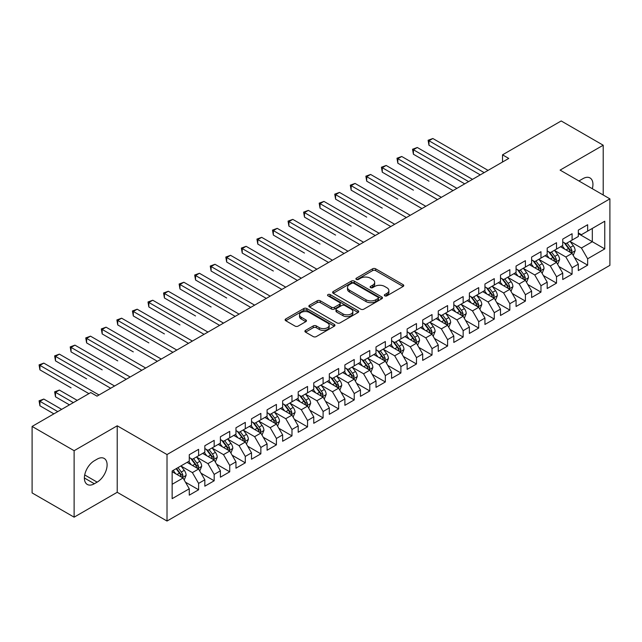 <?xml version="1.0" encoding="UTF-8"?>
<svg xmlns="http://www.w3.org/2000/svg" width="642" height="642" viewBox="0 0 642 642"><rect width="100%" height="100%" fill="white"/><g stroke="black" fill="none" stroke-linecap="round" stroke-linejoin="round"><path stroke-width="0.96" d="M384.767 295.826A1.509 0.875 0 0 0 386.909 295.826L403.136 286.452A2.159 1.244 0 0 0 403.77 285.57A2.159 1.244 0 0 0 403.136 284.687L375.642 268.813A2.159 1.244 0 0 0 372.585 268.813L356.358 278.187A1.509 0.875 0 0 0 355.917 278.805A1.509 0.875 0 0 0 356.358 279.422A1.509 0.875 0 0 0 358.493 279.422L360.595 278.211A6.91 3.988 0 0 1 370.37 278.211L372.665 279.535A6.91 3.988 0 0 1 374.687 282.352A6.91 3.988 0 0 1 372.665 285.176L370.562 286.388A1.509 0.875 0 0 0 370.121 287.006A1.509 0.875 0 0 0 370.562 287.624A1.509 0.875 0 0 0 372.705 287.624L374.8 286.412A6.91 3.988 0 0 1 384.574 286.412L386.869 287.736A6.91 3.988 0 0 1 388.892 290.553A6.91 3.988 0 0 1 386.869 293.378L384.767 294.59A1.509 0.875 0 0 0 384.325 295.208A1.509 0.875 0 0 0 384.767 295.826L384.767 294.59M305.528 330.373A2.159 1.244 0 0 0 304.902 331.256A2.159 1.244 0 0 0 305.528 332.139L313.248 336.593A2.159 1.244 0 0 0 316.297 336.593L334.322 326.184A2.159 1.244 0 0 0 334.955 325.301A2.159 1.244 0 0 0 334.322 324.419L306.828 308.545A2.159 1.244 0 0 0 303.77 308.545L285.746 318.954A2.159 1.244 0 0 0 285.12 319.836A2.159 1.244 0 0 0 285.746 320.719L295.071 326.096A2.159 1.244 0 0 0 298.121 326.096L305.833 321.642A2.159 1.244 0 0 0 306.467 320.759A2.159 1.244 0 0 0 305.833 319.877L301.218 317.212A5.778 3.338 0 0 1 299.525 314.853A5.778 3.338 0 0 1 303.088 311.771A5.778 3.338 0 0 1 309.388 312.493L327.484 322.942A5.778 3.338 0 0 1 329.177 325.301A5.778 3.338 0 0 1 325.614 328.383A5.778 3.338 0 0 1 319.315 327.661L316.297 325.919A2.159 1.244 0 0 0 313.248 325.919L305.528 330.373L305.528 332.139M74.119 450.692L74.119 517.171L117.221 492.286L117.221 425.798L74.119 450.692L32.1 426.432L90.771 392.559L96.99 396.154L508.753 158.43L502.526 154.834L502.526 162.025M117.221 425.798L167.016 454.552L609.9 198.859L609.9 265.339L167.016 521.039L167.016 454.552M603.207 194.991L603.207 145.22L560.105 170.106L609.9 198.859M603.207 145.22L561.196 120.961L502.526 154.834M360.748 309.163A2.159 1.244 0 0 0 363.805 309.163L381.829 298.755A2.159 1.244 0 0 0 382.463 297.872A2.159 1.244 0 0 0 381.829 296.989L354.336 281.116A2.159 1.244 0 0 0 351.278 281.116L333.254 291.524A2.159 1.244 0 0 0 332.62 292.407A2.159 1.244 0 0 0 333.254 293.29L360.748 309.163M328.592 296.155A1.509 0.875 0 0 1 330.124 296.363L330.124 294.566L358.075 310.704A2.159 1.244 0 0 1 358.709 311.587A2.159 1.244 0 0 1 358.075 312.469L340.051 322.878A2.159 1.244 0 0 1 336.994 322.878L309.5 307.004L309.5 305.239A2.159 1.244 0 0 0 308.866 306.122A2.159 1.244 0 0 0 309.5 307.004M309.5 305.239L317.212 300.785A2.159 1.244 0 0 1 320.27 300.785L331.424 307.221A2.159 1.244 0 0 0 334.474 307.221L339.594 304.268A2.159 1.244 0 0 0 340.228 303.385A2.159 1.244 0 0 0 339.594 302.502L327.982 295.802A1.509 0.875 0 0 1 327.54 295.184A1.509 0.875 0 0 1 328.471 294.381A1.509 0.875 0 0 1 330.124 294.566M578.314 233.624L592.317 241.713L592.317 228.416L604.764 221.225L587.647 231.112L587.647 224.732L578.314 230.125L578.314 236.505L572.086 240.092L572.086 233.72L562.745 239.105L562.745 245.485L556.526 249.08L556.526 242.7L547.185 248.093L547.185 254.473L540.965 258.068L540.965 251.688L531.624 257.073L531.624 263.453L525.405 267.048L525.405 260.668L516.064 266.061L516.064 272.441L509.836 276.036L509.836 269.656L500.503 275.041L500.503 281.421L494.276 285.016L494.276 278.636L484.943 284.029L484.943 290.409L478.715 294.004L478.715 287.624L469.382 293.017L469.382 299.389L463.155 302.984L463.155 296.604L453.814 301.997L453.814 308.377L447.594 311.972L447.594 305.592L438.253 310.985L438.253 317.365L432.034 320.952L432.034 314.572L422.693 319.965L422.693 326.345L416.473 329.94L416.473 323.56L407.132 328.953L407.132 335.333L400.905 338.92L400.905 332.548L391.572 337.933L391.572 344.313L385.344 347.908L385.344 341.528L376.011 346.921L376.011 353.301L369.784 356.896L369.784 350.516L360.451 355.901L360.451 362.281L354.224 365.876L354.224 359.496L344.89 364.889L344.89 371.269L338.663 374.864L338.663 368.484L329.322 373.877L329.322 380.249L323.103 383.844L323.103 377.464L313.761 382.857L313.761 389.237L307.542 392.832L307.542 386.452L298.201 391.845L298.201 398.217L291.982 401.812L291.982 395.432L282.64 400.825L282.64 407.205L276.413 410.8L276.413 404.42L267.08 409.813L267.08 416.193L260.853 419.78L260.853 413.408L251.52 418.793L251.52 425.173L245.292 428.768L245.292 422.388L235.959 427.781L235.959 434.161L229.732 437.756L229.732 431.376L220.399 436.761L220.399 443.141L214.171 446.736L214.171 440.356L204.83 445.749L204.83 452.128L198.611 455.724L198.611 449.344L189.27 454.729L189.27 461.108L172.152 470.995L172.152 498.665L189.27 488.787L183.05 478.001L172.152 471.709M604.764 221.225L604.764 248.903L587.647 258.782L581.419 248.005L570.136 241.488M574.494 257.57L587.647 265.162L587.647 258.782M587.647 265.162L578.314 270.555L578.314 264.175L572.086 267.77L565.859 256.985L554.576 250.476M558.933 266.558L572.086 274.15L572.086 267.77M572.086 274.15L562.745 279.535L562.745 273.155L556.526 276.75L550.298 265.973L539.015 259.456M543.373 275.538L556.526 283.13L556.526 276.75M556.526 283.13L547.185 288.523L547.185 282.143L540.965 285.738L534.738 274.953L523.455 268.444M527.812 284.526L540.965 292.118L540.965 285.738M540.965 292.118L531.624 297.503L531.624 291.131L525.405 294.718L519.177 283.941L507.894 277.424M512.252 293.506L525.405 301.098L525.405 294.718M525.405 301.098L516.064 306.491L516.064 300.111L509.836 303.706L503.617 292.921L492.334 286.412M496.691 302.494L509.836 310.086L509.836 303.706M509.836 310.086L500.503 315.479L500.503 309.099L494.276 312.686L488.056 301.909L476.773 295.392M481.131 311.474L494.276 319.066L494.276 312.686M494.276 319.066L484.943 324.459L484.943 318.079L478.715 321.674L472.488 310.897L461.213 304.38M465.57 320.462L478.715 328.054L478.715 321.674M478.715 328.054L469.382 333.447L469.382 327.067L463.155 330.662L456.927 319.877L445.644 313.36M450.002 329.442L463.155 337.034L463.155 330.662M463.155 337.034L453.814 342.427L453.814 336.047L447.594 339.642L441.367 328.865L430.084 322.348M434.441 338.43L447.594 346.022L447.594 339.642M447.594 346.022L438.253 351.415L438.253 345.035L432.034 348.63L425.807 337.844L414.523 331.328M418.881 347.418L432.034 355.01L432.034 348.63M432.034 355.01L422.693 360.395L422.693 354.015L416.473 357.61L410.246 346.832L398.963 340.316M403.32 356.398L416.473 363.99L416.473 357.61M416.473 363.99L407.132 369.383L407.132 363.003L400.905 366.598L394.686 355.812L383.402 349.304M387.76 365.386L400.905 372.978L400.905 366.598M400.905 372.978L391.572 378.363L391.572 371.983L385.344 375.578L379.125 364.8L367.842 358.284M372.2 374.366L385.344 381.958L385.344 375.578M385.344 381.958L376.011 387.351L376.011 380.971L369.784 384.566L363.565 373.78L352.281 367.272M356.639 383.354L369.784 390.946L369.784 384.566M369.784 390.946L360.451 396.331L360.451 389.959L354.224 393.546L347.996 382.768L336.713 376.252M341.071 392.334L354.224 399.926L354.224 393.546M354.224 399.926L344.89 405.319L344.89 398.939L338.663 402.534L332.436 391.748L321.152 385.24M325.51 401.322L338.663 408.914L338.663 402.534M338.663 408.914L329.322 414.307L329.322 407.927L323.103 411.514L316.875 400.736L305.592 394.22M309.95 410.302L323.103 417.894L323.103 411.514M323.103 417.894L313.761 423.287L313.761 416.907L307.542 420.502L301.315 409.724L290.032 403.208M294.389 419.29L307.542 426.882L307.542 420.502M307.542 426.882L298.201 432.275L298.201 425.895L291.982 429.49L285.754 418.704L274.471 412.188M278.829 428.27L291.982 435.862L291.982 429.49M291.982 435.862L282.64 441.255L282.64 434.875L276.413 438.47L270.194 427.692L258.911 421.176M263.268 437.258L276.413 444.85L276.413 438.47M276.413 444.85L267.08 450.243L267.08 443.863L260.853 447.458L254.633 436.672L243.35 430.164M247.708 446.246L260.853 453.838L260.853 447.458M260.853 453.838L251.52 459.223L251.52 452.843L245.292 456.438L239.065 445.66L227.79 439.144M232.147 455.226L245.292 462.818L245.292 456.438M245.292 462.818L235.959 468.211L235.959 461.831L229.732 465.426L223.504 454.64L212.221 448.132M216.579 464.214L229.732 471.806L229.732 465.426M229.732 471.806L220.399 477.191L220.399 470.811L214.171 474.406L207.944 463.628L196.661 457.112M201.018 473.194L214.171 480.786L214.171 474.406M214.171 480.786L204.83 486.179L204.83 479.799L198.611 483.394L192.383 472.608L181.1 466.1M185.458 482.182L198.611 489.774L198.611 483.394M198.611 489.774L189.27 495.159L189.27 488.787M189.27 457.521L192.383 459.311L198.611 455.724M172.152 484.293L183.05 478.001M204.83 448.533L207.944 450.331L214.171 446.736M192.383 472.608L198.611 469.021L187.095 462.368M204.83 479.799L198.611 469.021M220.399 439.545L223.504 441.343L229.732 437.756M207.944 463.628L214.171 460.033L202.655 453.388M220.399 470.811L214.171 460.033M235.959 430.565L239.065 432.363L245.292 428.768M223.504 454.64L229.732 451.045L218.216 444.4M235.959 461.831L229.732 451.045M251.52 421.577L254.633 423.375L260.853 419.78M239.065 445.66L245.292 442.065L233.776 435.412M251.52 452.843L245.292 442.065M267.08 412.597L270.194 414.395L276.413 410.8M254.633 436.672L260.853 433.077L249.337 426.432M267.08 443.863L260.853 433.077M282.64 403.609L285.754 405.407L291.982 401.812M270.194 427.692L276.413 424.097L264.897 417.444M282.64 434.875L276.413 424.097M298.201 394.629L301.315 396.427L307.542 392.832M285.754 418.704L291.982 415.109L280.466 408.464M298.201 425.895L291.982 415.109M313.761 385.641L316.875 387.439L323.103 383.844M301.315 409.724L307.542 406.129L296.026 399.476M313.761 416.907L307.542 406.129M329.322 376.661L332.436 378.451L338.663 374.864M316.875 400.736L323.103 397.141L311.587 390.497M329.322 407.927L323.103 397.141M344.89 367.673L347.996 369.471L354.224 365.876M332.436 391.748L338.663 388.161L327.147 381.508M344.89 398.939L338.663 388.161M360.451 358.685L363.565 360.483L369.784 356.896M347.996 382.768L354.224 379.173L342.708 372.529M360.451 389.959L354.224 379.173M376.011 349.705L379.125 351.503L385.344 347.908M363.565 373.78L369.784 370.193L358.268 363.541M376.011 380.971L369.784 370.193M391.572 340.717L394.686 342.515L400.905 338.92M379.125 364.8L385.344 361.205L373.829 354.561M391.572 371.983L385.344 361.205M407.132 331.737L410.246 333.535L416.473 329.94M394.686 355.812L400.905 352.217L389.389 345.573M407.132 363.003L400.905 352.217M422.693 322.749L425.807 324.547L432.034 320.952M410.246 346.832L416.473 343.237L404.958 336.585M422.693 354.015L416.473 343.237M438.253 313.769L441.367 315.567L447.594 311.972M425.807 337.844L432.034 334.249L420.518 327.605M438.253 345.035L432.034 334.249M453.814 304.781L456.927 306.579L463.155 302.984M441.367 328.865L447.594 325.269L436.078 318.617M453.814 336.047L447.594 325.269M469.382 295.802L472.488 297.599L478.715 294.004M456.927 319.877L463.155 316.281L451.639 309.637M469.382 327.067L463.155 316.281M484.943 286.813L488.056 288.611L494.276 285.016M472.488 310.897L478.715 307.301L467.199 300.649M484.943 318.079L478.715 307.301M500.503 277.834L503.617 279.623L509.836 276.036M488.056 301.909L494.276 298.313L482.76 291.669M500.503 309.099L494.276 298.313M516.064 268.846L519.177 270.643L525.405 267.048M503.617 292.921L509.836 289.333L498.32 282.681M516.064 300.111L509.836 289.333M531.624 259.858L534.738 261.655L540.965 258.068M519.177 283.941L525.405 280.345L513.889 273.701M531.624 291.131L525.405 280.345M547.185 250.878L550.298 252.675L556.526 249.08M534.738 274.953L540.965 271.365L529.449 264.713M547.185 282.143L540.965 271.365M562.745 241.89L565.859 243.687L572.086 240.092M550.298 265.973L556.526 262.377L545.01 255.725M562.745 273.155L556.526 262.377M578.314 232.91L581.419 234.707L587.647 231.112M565.859 256.985L572.086 253.389L560.57 246.745M578.314 264.175L572.086 253.389M32.1 426.432L32.1 492.92L74.119 517.171M117.221 492.286L167.016 521.039M581.419 248.005L592.317 241.713L604.764 248.903M592.325 188.708A14.084 8.129 120 0 0 590.022 177.946A14.084 8.129 120 0 0 582.976 178.645L580.175 180.258A14.084 8.129 120 0 0 579.004 181.02M94.35 460.755A14.084 8.129 120 0 0 85.145 473.162A14.084 8.129 120 0 0 87.304 484.453A14.084 8.129 120 0 0 94.35 483.755L97.151 482.134A14.084 8.129 120 0 0 106.347 469.719A14.084 8.129 120 0 0 104.189 458.436A14.084 8.129 120 0 0 97.151 459.134L94.35 460.755M385.369 296.034L386.869 295.176A6.91 3.988 0 0 0 388.892 292.351L388.892 290.553M374.687 282.352L374.687 284.149A6.91 3.988 0 0 1 372.665 286.974L371.164 287.833M403.104 286.468L375.642 270.611A2.159 1.244 0 0 0 372.585 270.611L356.96 279.631M381.797 298.771L354.336 282.913A2.159 1.244 0 0 0 351.278 282.913L333.286 293.306M378.01 298.49A1.509 0.875 0 0 0 378.451 297.872A1.509 0.875 0 0 0 378.01 297.254L353.878 283.323A1.509 0.875 0 0 0 351.736 283.323L349.521 284.599A6.91 3.988 0 0 0 347.499 287.423A6.91 3.988 0 0 0 349.521 290.248L366.02 299.774A6.91 3.988 0 0 0 375.795 299.774L378.01 298.49L378.01 300.287A1.509 0.875 0 0 0 378.451 299.67L378.451 297.872M347.499 287.423L347.499 289.221A6.91 3.988 0 0 0 349.521 292.046L349.521 290.248M378.01 300.287L375.795 301.571A6.91 3.988 0 0 1 366.02 301.571L349.521 292.046M309.532 307.02L317.212 302.583L317.212 300.785M340.228 303.385L340.228 305.183A2.159 1.244 0 0 1 339.594 306.065L334.474 309.019A2.159 1.244 0 0 1 331.424 309.019L320.27 302.583A2.159 1.244 0 0 0 317.212 302.583M330.124 296.363L358.043 312.485M342.988 313.906A5.778 3.338 0 0 0 349.288 314.628A5.778 3.338 0 0 0 352.859 311.547A5.778 3.338 0 0 0 351.166 309.187L344.786 305.504A2.159 1.244 0 0 0 341.729 305.504L336.617 308.457A2.159 1.244 0 0 0 335.983 309.34A2.159 1.244 0 0 0 336.617 310.222L342.988 313.906L342.988 315.703A5.778 3.338 0 0 0 349.288 316.426A5.778 3.338 0 0 0 352.859 313.344L352.859 311.547M335.983 309.34L335.983 311.137A2.159 1.244 0 0 0 336.617 312.02L336.617 310.222M342.988 315.703L336.617 312.02M329.177 325.301L329.177 327.099A5.778 3.338 0 0 1 325.614 330.181A5.778 3.338 0 0 1 319.315 329.458L316.297 327.717A2.159 1.244 0 0 0 313.248 327.717L305.56 332.155M299.525 314.853L299.525 316.65A5.778 3.338 0 0 0 301.218 319.01L301.218 317.212M305.809 321.658L301.218 319.01M334.297 326.2L306.828 310.343A2.159 1.244 0 0 0 303.77 310.343L285.778 320.735M573.234 255.388L575.168 250.677A5.834 3.371 -120 0 0 573.306 245.709L570 241.304M564.727 249.144L562.215 245.79M428.968 181.188L397.839 163.212L397.839 158.726L401.732 156.479L456.927 188.347M570.987 252.755L572.014 250.926A5.834 3.371 -120 0 0 570.345 247.419L567.038 243.005M565.153 243.286L569.237 248.735A2.969 1.717 60 0 1 569.775 249.634L572.014 250.926M564.133 242.692L568.483 248.502A5.834 3.371 60 0 1 570.152 252.009L570.265 252.346M484.164 172.626L428.968 140.758L432.852 138.511L488.056 170.379M480.272 174.873L428.968 145.244L428.968 140.758L428.11 140.261L432.852 138.511M428.968 145.244L428.11 140.261M557.673 264.376L559.607 259.665A5.834 3.371 -120 0 0 557.746 254.697L554.439 250.284M549.167 258.132L546.655 254.778M413.408 190.168L382.279 172.2L382.279 167.706L386.171 165.459L441.367 197.327M555.426 261.743L556.453 259.914A5.834 3.371 -120 0 0 554.784 256.407L551.478 251.993M549.592 252.266L553.677 257.715A2.969 1.717 60 0 1 554.215 258.622L556.453 259.914M548.565 251.672L552.923 257.482A5.834 3.371 60 0 1 554.592 260.989L554.704 261.326M542.113 273.356L544.039 268.645A5.834 3.371 -120 0 0 542.185 263.685L538.879 259.272M533.606 267.112L531.094 263.758M397.839 199.156L366.718 181.188L366.718 176.694L370.611 174.447L425.807 206.315M539.866 270.723L540.893 268.894A5.834 3.371 -120 0 0 539.224 265.387L535.918 260.973M534.032 261.254L538.116 266.703A2.969 1.717 60 0 1 538.654 267.602L540.893 268.894M533.004 260.66L537.354 266.47A5.834 3.371 60 0 1 539.023 269.977L539.144 270.314M468.604 181.606L413.408 149.738L417.292 147.491L472.488 179.359M464.712 183.853L413.408 154.232L413.408 149.738L412.549 149.249L417.292 147.491M413.408 154.232L412.549 149.249M453.043 190.594L396.989 158.229L401.732 156.479M397.839 163.212L396.989 158.229M526.552 282.344L528.478 277.633A5.834 3.371 -120 0 0 526.617 272.665L523.318 268.252M518.046 276.1L515.534 272.746M382.279 208.136L351.158 190.168L351.158 185.674L355.05 183.427L410.246 215.295M524.305 279.711L525.333 277.882A5.834 3.371 -120 0 0 523.663 274.375L520.357 269.961M518.471 270.234L522.556 275.683A2.969 1.717 60 0 1 523.094 276.59L525.333 277.882M517.444 269.64L521.794 275.45A5.834 3.371 60 0 1 523.463 278.957L523.583 279.294M510.992 291.324L512.918 286.613A5.834 3.371 -120 0 0 511.056 281.653L507.75 277.24M502.485 285.088L499.974 281.734M366.718 217.124L335.597 199.156L335.597 194.662L339.49 192.415L394.686 224.283M508.737 288.699L509.772 286.862A5.834 3.371 -120 0 0 508.103 283.355L504.797 278.941M502.911 279.222L506.995 284.671A2.969 1.717 60 0 1 507.533 285.57L509.772 286.862M501.883 278.628L506.233 284.438A5.834 3.371 60 0 1 507.902 287.945L508.023 288.282M437.475 199.574L381.428 167.217L386.171 165.459M382.279 172.2L381.428 167.217M421.914 208.562L365.868 176.197L370.611 174.447M366.718 181.188L365.868 176.197M495.431 300.312L497.357 295.601A5.834 3.371 -120 0 0 495.496 290.633L492.189 286.22M486.925 294.068L484.413 290.714M351.158 226.104L320.037 208.136L320.037 203.642L323.929 201.403L379.125 233.271M493.176 297.679L494.212 295.85A5.834 3.371 -120 0 0 492.542 292.343L489.236 287.929M487.35 288.202L491.427 293.651A2.969 1.717 60 0 1 491.973 294.558L494.212 295.85M486.323 287.608L490.673 293.418A5.834 3.371 60 0 1 492.342 296.925L492.462 297.262M406.354 217.542L350.299 185.185L355.05 183.427M351.158 190.168L350.299 185.185M479.871 309.292L481.797 304.589A5.834 3.371 -120 0 0 479.935 299.621L476.629 295.208M471.364 303.056L468.853 299.702M335.597 235.092L304.477 217.124L304.477 212.63L308.361 210.383L363.565 242.251M477.616 306.667L478.651 304.838A5.834 3.371 -120 0 0 476.982 301.323L473.676 296.917M471.79 297.19L475.866 302.639A2.969 1.717 60 0 1 476.412 303.538L478.651 304.838M470.763 296.596L475.112 302.406A5.834 3.371 60 0 1 476.781 305.913L476.902 306.25M390.793 226.53L334.739 194.165L339.49 192.415M335.597 199.156L334.739 194.165M464.302 318.28L466.236 313.569A5.834 3.371 -120 0 0 464.375 308.601L461.068 304.188M455.804 312.036L453.284 308.682M320.037 244.072L288.916 226.104L288.916 221.618L292.8 219.371L347.996 251.239M462.055 315.647L463.091 313.818A5.834 3.371 -120 0 0 461.413 310.311L458.115 305.897M456.221 306.17L460.306 311.627A2.969 1.717 60 0 1 460.844 312.526L463.091 313.818M455.202 305.584L459.552 311.386A5.834 3.371 60 0 1 461.221 314.893L461.341 315.238M375.233 235.51L319.178 203.153L323.929 201.403M320.037 208.136L319.178 203.153M448.742 327.26L450.676 322.557A5.834 3.371 -120 0 0 448.814 317.589L445.508 313.176M440.235 321.024L437.724 317.67M304.477 253.06L273.348 235.092L273.348 230.598L277.24 228.351L332.436 260.219M446.495 324.635L447.522 322.806A5.834 3.371 -120 0 0 445.853 319.299L442.547 314.885M440.661 315.158L444.746 320.607A2.969 1.717 60 0 1 445.283 321.514L447.522 322.806M439.634 314.564L443.991 320.374A5.834 3.371 60 0 1 445.66 323.881L445.773 324.218M359.672 244.498L303.618 212.133L308.361 210.383M304.477 217.124L303.618 212.133M433.181 336.248L435.116 331.537A5.834 3.371 -120 0 0 433.254 326.569L429.947 322.156M424.675 330.004L422.163 326.65M288.916 262.048L257.787 244.072L257.787 239.586L261.679 237.339L316.875 269.207M430.934 333.615L431.962 331.786A5.834 3.371 -120 0 0 430.292 328.279L426.986 323.865M425.1 324.138L429.185 329.595A2.969 1.717 60 0 1 429.723 330.494L431.962 331.786M424.073 323.552L428.431 329.354A5.834 3.371 60 0 1 430.1 332.869L430.212 333.206M344.112 253.486L288.057 221.121L292.8 219.371M288.916 226.104L288.057 221.121M417.621 345.227L419.547 340.525A5.834 3.371 -120 0 0 417.693 335.557L414.387 331.144M409.115 338.992L406.603 335.638M273.348 271.028L242.227 253.06L242.227 248.566L246.119 246.319L301.315 278.187M415.374 342.603L416.401 340.774A5.834 3.371 -120 0 0 414.732 337.267L411.426 332.853M409.54 333.126L413.625 338.575A2.969 1.717 60 0 1 414.162 339.482L416.401 340.774M408.513 332.532L412.862 338.342A5.834 3.371 60 0 1 414.531 341.849L414.652 342.186M328.543 262.466L272.497 230.101L277.24 228.351M273.348 235.092L272.497 230.101M402.061 354.215L403.987 349.505A5.834 3.371 -120 0 0 402.125 344.537L398.818 340.132M393.554 347.972L391.042 344.618M257.787 280.016L226.666 262.04L226.666 257.554L230.558 255.307L285.754 287.175M399.805 351.583L400.841 349.754A5.834 3.371 -120 0 0 399.172 346.247L395.865 341.833M393.979 342.114L398.064 347.563A2.969 1.717 60 0 1 398.602 348.462L400.841 349.754M392.952 341.52L397.302 347.33A5.834 3.371 60 0 1 398.971 350.837L399.091 351.174M312.983 271.454L256.936 239.089L261.679 237.339M257.787 244.072L256.936 239.089M386.5 363.203L388.426 358.493A5.834 3.371 -120 0 0 386.564 353.525L383.258 349.112M377.994 356.96L375.482 353.606M242.227 288.996L211.106 271.028L211.106 266.534L214.998 264.287L270.194 296.155M384.245 360.571L385.28 358.742A5.834 3.371 -120 0 0 383.611 355.235L380.305 350.821M378.419 351.094L382.504 356.543A2.969 1.717 60 0 1 383.041 357.45L385.28 358.742M377.392 350.5L381.741 356.31A5.834 3.371 60 0 1 383.41 359.817L383.531 360.154M297.423 280.434L241.368 248.077L246.119 246.319M242.227 253.06L241.368 248.077M370.94 372.183L372.866 367.473A5.834 3.371 -120 0 0 371.004 362.513L367.697 358.1M362.433 365.94L359.921 362.586M226.666 297.984L195.545 280.016L195.545 275.522L199.429 273.275L254.633 305.143M368.685 369.551L369.72 367.722A5.834 3.371 -120 0 0 368.051 364.215L364.744 359.801M362.858 360.082L366.935 365.531A2.969 1.717 60 0 1 367.481 366.43L369.72 367.722M361.831 359.488L366.181 365.298A5.834 3.371 60 0 1 367.85 368.805L367.97 369.142M281.862 289.422L225.807 257.057L230.558 255.307M226.666 262.04L225.807 257.057M355.379 381.171L357.305 376.461A5.834 3.371 -120 0 0 355.443 371.493L352.137 367.08M346.873 374.928L344.353 371.574M211.106 306.964L179.985 288.996L179.985 284.502L183.869 282.255L239.065 314.123M353.124 378.539L354.159 376.71A5.834 3.371 -120 0 0 352.49 373.203L349.184 368.789M347.298 369.062L351.375 374.511A2.969 1.717 60 0 1 351.92 375.418L354.159 376.71M346.271 368.468L350.62 374.278A5.834 3.371 60 0 1 352.289 377.785L352.41 378.122M266.302 298.402L210.247 266.045L214.998 264.287M211.106 271.028L210.247 266.045M339.811 390.151L341.745 385.441A5.834 3.371 -120 0 0 339.883 380.481L336.577 376.068M331.312 383.916L328.792 380.562M195.545 315.952L164.416 297.984L164.416 293.49L168.308 291.243L223.504 323.111M337.564 387.527L338.591 385.69A5.834 3.371 -120 0 0 336.922 382.183L333.623 377.769M331.729 378.05L335.814 383.499A2.969 1.717 60 0 1 336.352 384.397L338.591 385.69M330.71 377.456L335.06 383.266A5.834 3.371 60 0 1 336.729 386.773L336.841 387.11M250.741 307.39L194.686 275.025L199.429 273.275M195.545 280.016L194.686 275.025M324.25 399.139L326.184 394.429A5.834 3.371 -120 0 0 324.322 389.461L321.016 385.048M315.744 392.896L313.232 389.542M179.985 324.932L148.856 306.964L148.856 302.47L152.748 300.231L207.944 332.099M322.003 396.507L323.03 394.678A5.834 3.371 -120 0 0 321.361 391.171L318.055 386.757M316.169 387.03L320.254 392.479A2.969 1.717 60 0 1 320.791 393.385L323.03 394.678M315.142 386.444L319.499 392.246A5.834 3.371 60 0 1 321.169 395.753L321.281 396.09M235.181 316.37L179.126 284.013L183.869 282.255M179.985 288.996L179.126 284.013M308.69 408.119L310.624 403.417A5.834 3.371 -120 0 0 308.762 398.449L305.456 394.036M300.183 401.884L297.671 398.53M164.416 333.92L133.295 315.952L133.295 311.458L137.187 309.211L192.383 341.079M306.443 405.495L307.47 403.666A5.834 3.371 -120 0 0 305.801 400.151L302.494 395.745M300.608 396.018L304.693 401.467A2.969 1.717 60 0 1 305.231 402.365L307.47 403.666M299.581 395.424L303.931 401.234A5.834 3.371 60 0 1 305.6 404.741L305.72 405.078M219.62 325.358L163.566 292.993L168.308 291.243M164.416 297.984L163.566 292.993M293.129 417.107L295.055 412.397A5.834 3.371 -120 0 0 293.193 407.429L289.895 403.015M284.623 410.864L282.111 407.51M148.856 342.9L117.735 324.932L117.735 320.446L121.627 318.199L176.823 350.067M290.882 414.475L291.909 412.646A5.834 3.371 -120 0 0 290.24 409.139L286.934 404.725M285.048 404.998L289.133 410.455A2.969 1.717 60 0 1 289.67 411.353L291.909 412.646M284.021 404.412L288.37 410.214A5.834 3.371 60 0 1 290.04 413.721L290.16 414.066M204.052 334.338L148.005 301.981L152.748 300.231M148.856 306.964L148.005 301.981M277.569 426.087L279.495 421.385A5.834 3.371 -120 0 0 277.633 416.417L274.327 412.003M269.062 419.852L266.55 416.498M133.295 351.888L102.174 333.92L102.174 329.426L106.066 327.179L161.262 359.047M275.314 423.463L276.349 421.633A5.834 3.371 -120 0 0 274.68 418.127L271.373 413.713M269.488 413.986L273.572 419.435A2.969 1.717 60 0 1 274.11 420.341L276.349 421.633M268.46 413.392L272.81 419.202A5.834 3.371 60 0 1 274.479 422.709L274.599 423.046M188.491 343.326L132.445 310.961L137.187 309.211M133.295 315.952L132.445 310.961M262.008 435.075L263.934 430.365A5.834 3.371 -120 0 0 262.072 425.397L258.766 420.992M253.502 428.832L250.99 425.477M117.735 360.876L86.614 342.9L86.614 338.414L90.506 336.167L145.702 368.035M259.753 432.443L260.788 430.613A5.834 3.371 -120 0 0 259.119 427.107L255.813 422.693M253.927 422.966L258.004 428.423A2.969 1.717 60 0 1 258.549 429.321L260.788 430.613M252.9 422.38L257.249 428.182A5.834 3.371 60 0 1 258.919 431.697L259.039 432.034M172.931 352.314L116.876 319.949L121.627 318.199M117.735 324.932L116.876 319.949M246.448 444.055L248.374 439.353A5.834 3.371 -120 0 0 246.512 434.385L243.206 429.971M237.941 437.82L235.429 434.465M102.174 369.856L71.053 351.888L71.053 347.394L74.937 345.147L130.141 377.014M244.193 441.431L245.228 439.601A5.834 3.371 -120 0 0 243.559 436.095L240.252 431.681M238.367 431.954L242.443 437.403A2.969 1.717 60 0 1 242.989 438.309L245.228 439.601M237.339 431.36L241.689 437.17A5.834 3.371 60 0 1 243.358 440.677L243.478 441.014M157.37 361.294L101.316 328.937L106.066 327.179M102.174 333.92L101.316 328.937M230.879 453.043L232.813 448.333A5.834 3.371 -120 0 0 230.951 443.373L227.645 438.959M222.381 446.8L219.861 443.445M86.614 378.844L55.493 360.876L55.493 356.382L59.377 354.135L114.573 386.002M228.632 450.411L229.667 448.581A5.834 3.371 -120 0 0 227.998 445.075L224.692 440.661M222.798 440.942L226.883 446.391A2.969 1.717 60 0 1 227.42 447.289L229.667 448.581M221.779 440.348L226.128 446.158A5.834 3.371 60 0 1 227.798 449.665L227.918 450.002M141.81 370.282L85.755 337.917L90.506 336.167M86.614 342.9L85.755 337.917M215.319 462.031L217.253 457.321A5.834 3.371 -120 0 0 215.391 452.353L212.085 447.939M206.812 455.788L204.3 452.433M71.053 387.824L39.924 369.856L39.924 365.362L43.816 363.115L99.012 394.982M213.072 459.399L214.099 457.569A5.834 3.371 -120 0 0 212.43 454.063L209.123 449.649M207.238 449.922L211.322 455.371A2.969 1.717 60 0 1 211.86 456.277L214.099 457.569M206.21 449.328L210.568 455.138A5.834 3.371 60 0 1 212.237 458.645L212.35 458.982M126.249 379.262L70.195 346.905L74.937 345.147M71.053 351.888L70.195 346.905M199.758 471.011L201.692 466.301A5.834 3.371 -120 0 0 199.831 461.341L196.524 456.927M191.252 464.768L188.74 461.413M77.225 400.375L59.377 390.071L55.493 392.318L55.493 396.812L69.448 404.869M197.511 468.379L198.538 466.549A5.834 3.371 -120 0 0 196.869 463.043L193.563 458.629M191.677 458.91L195.762 464.359A2.969 1.717 60 0 1 196.3 465.257L198.538 466.549M190.65 458.316L195.007 464.126A5.834 3.371 60 0 1 196.677 467.633L196.789 467.97M55.493 396.812L54.634 391.821L73.34 402.622M54.634 391.821L59.377 390.071M110.689 388.25L54.634 355.885L59.377 354.135M55.493 360.876L54.634 355.885M184.198 479.999L186.124 475.289A5.834 3.371 -120 0 0 184.27 470.321L180.964 465.907M175.691 473.756L173.18 470.401M61.664 409.363L43.816 399.059L39.924 401.306L39.924 405.792L53.888 413.857M181.951 477.367L182.978 475.537A5.834 3.371 -120 0 0 181.309 472.031L178.003 467.617M176.542 468.459L180.201 473.339A2.969 1.717 60 0 1 180.739 474.245L182.978 475.537M176.133 468.692L179.439 473.106A5.834 3.371 60 0 1 181.108 476.613L181.229 476.95M39.924 405.792L39.074 400.809L57.772 411.61M39.074 400.809L43.816 399.059M88.901 393.634L39.074 364.873L43.816 363.115M39.924 369.856L39.074 364.873M386.869 295.176L386.869 293.378M370.562 287.624L370.562 286.388M372.665 286.974L372.665 285.176M356.358 279.422L356.358 278.187M372.585 270.611L372.585 268.813M375.642 270.611L375.642 268.813M403.136 286.452L403.136 284.687M333.254 293.29L333.254 291.524M351.278 282.913L351.278 281.116M354.336 282.913L354.336 281.116M381.829 298.755L381.829 296.989M366.02 301.571L366.02 299.774M375.795 301.571L375.795 299.774M320.27 302.583L320.27 300.785M331.424 309.019L331.424 307.221M334.474 309.019L334.474 307.221M339.594 306.065L339.594 304.268M358.075 312.469L358.075 310.704M313.248 327.717L313.248 325.919M316.297 327.717L316.297 325.919M319.315 329.458L319.315 327.661M305.833 321.642L305.833 319.877M285.746 320.719L285.746 318.954M303.77 310.343L303.77 308.545M306.828 310.343L306.828 308.545M334.322 326.184L334.322 324.419M84.383 478.001L94.35 483.755M84.704 474.952L97.151 482.134M571.356 252.972L575.128 250.789M570.345 247.419L573.306 245.709M566.043 249.907L568.483 248.502M555.795 261.952L559.567 259.777M554.784 256.407L557.746 254.697M550.483 258.887L552.923 257.482M540.235 270.94L544.007 268.757M539.224 265.387L542.185 263.685M534.922 267.875L537.354 266.47M524.666 279.92L528.446 277.745M523.663 274.375L526.617 272.665M519.362 276.854L521.794 275.45M509.106 288.908L512.878 286.733M508.103 283.355L511.056 281.653M503.801 285.842L506.233 284.438M493.546 297.896L497.317 295.713M492.542 292.343L495.496 290.633M488.233 294.83L490.673 293.418M477.985 306.876L481.757 304.701M476.982 301.323L479.935 299.621M472.673 303.81L475.112 302.406M462.425 315.864L466.196 313.681M461.413 310.311L464.375 308.601M457.112 312.798L459.552 311.386M446.864 324.844L450.636 322.669M445.853 319.299L448.814 317.589M441.552 321.778L443.991 320.374M431.304 333.832L435.075 331.649M430.292 328.279L433.254 326.569M425.991 330.766L428.431 329.354M415.735 342.812L419.515 340.637M414.732 337.267L417.693 335.557M410.431 339.746L412.862 338.342M400.175 351.8L403.954 349.617M399.172 346.247L402.125 344.537M394.87 348.734L397.302 347.33M384.614 360.78L388.386 358.605M383.611 355.235L386.564 353.525M379.31 357.714L381.741 356.31M369.054 369.768L372.825 367.585M368.051 364.215L371.004 362.513M363.741 366.702L366.181 365.298M353.493 378.748L357.265 376.573M352.49 373.203L355.443 371.493M348.181 375.682L350.62 374.278M337.933 387.736L341.704 385.561M336.922 382.183L339.883 380.481M332.62 384.67L335.06 383.266M322.372 396.724L326.144 394.541M321.361 391.171L324.322 389.461M317.06 393.658L319.499 392.246M306.812 405.704L310.584 403.529M305.801 400.151L308.762 398.449M301.499 402.638L303.931 401.234M291.243 414.692L295.023 412.509M290.24 409.139L293.193 407.429M285.939 411.626L288.37 410.214M275.683 423.672L279.455 421.497M274.68 418.127L277.633 416.417M270.378 420.606L272.81 419.202M260.122 432.66L263.894 430.477M259.119 427.107L262.072 425.397M254.81 429.594L257.249 428.182M244.562 441.64L248.334 439.465M243.559 436.095L246.512 434.385M239.249 438.574L241.689 437.17M229.001 450.628L232.773 448.445M227.998 445.075L230.951 443.373M223.689 447.562L226.128 446.158M213.441 459.608L217.213 457.433M212.43 454.063L215.391 452.353M208.128 456.542L210.568 455.138M197.88 468.596L201.652 466.413M196.869 463.043L199.831 461.341M192.568 465.53L195.007 464.126M182.312 477.584L186.092 475.401M181.309 472.031L184.27 470.321M177.007 474.51L179.439 473.106"/></g></svg>

